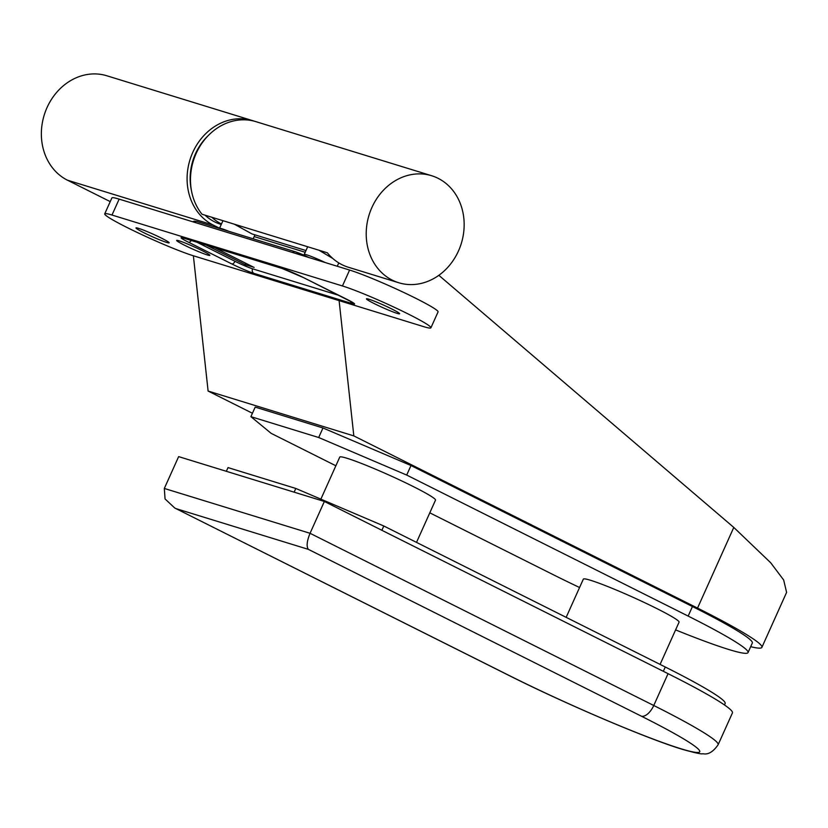 <?xml version="1.0" encoding="UTF-8"?>
<svg xmlns="http://www.w3.org/2000/svg" width="828" height="828" viewBox="0 0 828 828"><rect width="100%" height="100%" fill="white"/><g stroke="black" fill="none" stroke-linecap="round" stroke-linejoin="round"><path stroke-width="1.24" d="M138.514 228.331A18.195 1.314 24.2 0 1 158.003 236.435A18.195 1.314 24.2 0 1 169.109 242.904A18.195 1.314 24.2 0 1 166.666 242.428A18.195 1.314 24.2 0 1 148.326 234.873A18.195 1.314 24.2 0 1 135.999 228.031A18.195 1.314 24.2 0 1 138.514 228.331M179.19 240.844A18.195 1.314 24.2 0 1 198.679 248.949A18.195 1.314 24.2 0 1 209.774 255.417A18.195 1.314 24.2 0 1 207.331 254.952A18.195 1.314 24.2 0 1 188.991 247.386A18.195 1.314 24.2 0 1 176.664 240.544A18.195 1.314 24.2 0 1 179.19 240.844M368.967 299.25A18.195 1.314 24.2 0 1 388.456 307.354A18.195 1.314 24.2 0 1 399.551 313.822A18.195 1.314 24.2 0 1 397.109 313.357A18.195 1.314 24.2 0 1 378.779 305.791A18.195 1.314 24.2 0 1 366.452 298.949A18.195 1.314 24.2 0 1 368.967 299.25M221.469 223.984A52.485 45.25 -72.9 0 1 211.823 217.257A52.485 45.25 107.1 0 0 221.469 223.984M234.293 224.171L252.002 233.931L305.977 250.542M332.721 258.419L319.018 250.242M104.721 213.862L111.873 197.954A52.485 3.798 24.2 0 1 119.149 199.124L349.592 270.052A52.485 3.798 24.2 0 1 404.157 292.646A52.485 3.798 24.2 0 1 438.064 311.897L430.912 327.816A52.485 3.798 24.2 0 1 423.636 326.636L193.183 255.717A52.485 3.798 24.2 0 1 138.618 233.123A52.485 3.798 24.2 0 1 104.721 213.862A52.485 3.798 24.2 0 1 111.997 215.042L342.44 285.96A52.485 3.798 24.2 0 1 397.005 308.554A52.485 3.798 24.2 0 1 430.912 327.816M197.085 242.314L234.976 261.296A13.993 1.014 -155.8 0 0 252.581 268.81L339.087 295.43M245.388 263.087L245.647 264.846L206.41 245.181M253.409 267.092L245.647 264.846M208.118 135.709A52.485 45.25 107.1 0 0 195.47 153.77A52.485 45.25 107.1 0 0 191.361 190.161M205.044 215.166A52.485 45.25 107.1 0 0 220.621 224.274L221.252 224.471M438.074 178.31A55.983 48.262 -72.9 0 1 460.016 247.23A55.983 48.262 -72.9 0 1 398.723 282.741A55.983 48.262 -72.9 0 1 392.296 280.164A55.983 48.262 -72.9 0 1 370.354 211.243A55.983 48.262 -72.9 0 1 431.657 175.733A55.983 48.262 -72.9 0 1 438.074 178.31M398.723 282.741L348.371 267.247A55.983 48.262 107.1 0 1 341.954 264.67A55.983 48.262 107.1 0 1 327.381 252.819L202.001 214.235A55.983 48.262 -72.9 0 1 199.217 147.498A55.983 48.262 -72.9 0 1 255.914 121.654L431.657 175.733M305.201 252.271L254.175 236.57M254.217 121.167A55.983 48.262 107.1 0 0 252.53 120.609A55.983 48.262 107.1 0 0 191.237 156.119A55.983 48.262 107.1 0 0 213.179 225.04L219.565 228.238M252.53 120.609L106.802 75.762A55.983 48.262 107.1 0 0 45.509 111.273A55.983 48.262 107.1 0 0 67.451 180.193L110.227 201.618M339.107 300.626L353.825 435.901L697.538 608.094A150.448 10.888 24.2 0 1 761.895 647.351A150.448 10.888 24.2 0 1 750.685 646.689M761.895 647.351L786.6 592.382L783.661 579.983L770.692 562.761L733.784 527.426L438.84 275.31M193.379 255.78L208.107 391.054L252.436 413.255M353.825 435.901L208.107 391.054M324.359 501.468L310.055 533.294L653.758 705.497A150.448 10.888 24.2 0 1 718.124 744.745L732.428 712.918A150.448 10.888 -155.8 0 0 668.061 673.671L324.359 501.468L178.641 456.621L164.327 488.448L165.051 498.953L174.76 508.019L509.096 675.462A136.454 9.874 -155.8 0 0 680.72 748.688A136.454 9.874 -155.8 0 0 641.265 716.137L308.378 549.368L176.209 508.692M164.327 488.448L310.055 533.294C306.857 541.181 306.308 546.542 308.378 549.368M675.596 629.891A139.953 10.133 -155.8 0 0 748.036 652.588A139.953 10.133 -155.8 0 0 688.161 616.084L406.703 475.065L318.687 437.515L250.905 416.66L271.139 433.344L335.868 465.771M429.794 512.832L552.597 574.363A139.953 10.133 -155.8 0 0 579.569 587.518M318.687 437.515L322.972 427.972L255.2 407.107L250.905 416.66M322.972 427.972L410.988 465.522L406.703 475.065M748.036 652.588L752.321 643.045A139.953 10.133 -155.8 0 0 692.446 606.531L410.988 465.522M294.126 492.163L295.793 488.448L228.021 467.592L226.344 471.298M295.793 488.448L383.809 525.997L381.884 530.282M724.5 704.97L725.142 703.521A139.953 10.133 -155.8 0 0 665.267 667.006L383.809 525.997M416.515 542.381L435.507 500.133A52.485 3.798 -155.8 0 0 401.601 480.871A52.485 3.798 -155.8 0 0 347.036 458.277A52.485 3.798 -155.8 0 0 339.759 457.097L320.871 499.139M660.092 664.408L679.074 622.159A52.485 3.798 -155.8 0 0 641.483 601.169A52.485 3.798 -155.8 0 0 587.093 579.321A52.485 3.798 -155.8 0 0 583.336 579.134L566.155 617.357M307.685 246.754L304.228 254.424A17.491 1.263 24.2 0 1 306.66 254.817A17.491 1.263 24.2 0 1 325.342 262.579M222.96 220.683L219.513 228.352A17.491 1.263 24.2 0 1 221.935 228.745A17.491 1.263 24.2 0 1 228.994 231.364M183.495 238.091L281.768 268.334A17.491 1.263 24.2 0 1 303.772 277.722L347.077 299.415A17.491 1.263 24.2 0 1 352.138 303.586L253.854 273.344A17.491 1.263 24.2 0 1 231.85 263.956L188.556 242.262A17.491 1.263 24.2 0 1 183.495 238.091A3.498 3.012 107.1 0 0 184.313 238.34M119.149 199.124L111.997 215.042M349.592 270.052L342.44 285.96M292.563 252.499A3.498 3.012 -72.9 0 1 295.772 251.95A10.495 0.756 24.2 0 1 308.772 257.487M214.876 247.789L254.124 267.454M194.28 222.246A3.498 3.012 -72.9 0 1 197.085 221.542L295.368 251.795L309.103 257.643M231.85 263.956A3.498 1.759 -63.4 0 0 234.976 261.296M252.581 268.81A3.498 3.012 107.1 0 0 253.854 273.344M350.544 301.247A3.498 3.012 107.1 0 0 352.138 303.586M188.556 242.262A3.498 1.759 -63.4 0 0 191.196 240.503M281.768 268.334A3.498 3.012 107.1 0 0 282.534 268.582M213.179 225.04L67.451 180.193M697.538 608.094L733.784 527.426M509.096 675.462A13.993 7.017 116.6 0 1 508.547 675.244C564.789 703.572 647.144 738.752 682.334 749.33C695.085 752.911 701.927 754.38 702.837 753.718C708.054 754.919 713.146 751.927 718.124 744.745M668.061 673.671L653.758 705.497A13.993 7.017 -63.4 0 1 641.265 716.137M688.161 616.084L692.446 606.531M663.342 671.301L665.267 667.006M254.952 234.841L253.171 238.806M338.776 262.911L337.275 266.254M192.645 221.749L194.249 221.138L197.085 221.542M182.916 237.915L282.172 268.5L303.638 277.67L353.173 302.748M214.804 247.769L253.761 267.278M304.228 254.424L303.804 255.138M174.76 508.019L508.547 675.244"/></g></svg>
